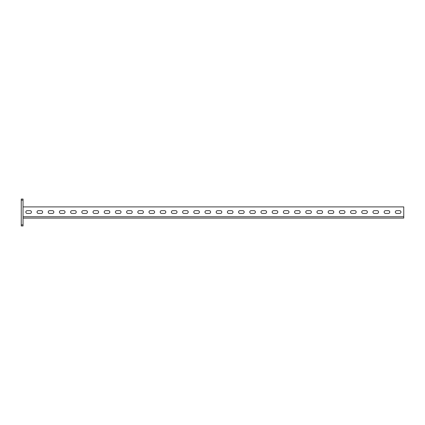 <?xml version="1.0" encoding="UTF-8"?>
<svg xmlns="http://www.w3.org/2000/svg" width="425" height="425" viewBox="0 0 425 425"><rect width="100%" height="100%" fill="white"/><g stroke="black" fill="none" stroke-linecap="round" stroke-linejoin="round"><path stroke-width="0.64" d="M37.039 212.054A1.397 1.397 0 0 0 38.436 213.451A1.397 1.397 0 0 1 37.039 212.054A1.397 1.397 0 0 1 38.436 210.651A1.397 1.397 0 0 0 37.039 212.054M48.237 212.054A1.397 1.397 0 0 0 49.635 213.451A1.397 1.397 0 0 1 48.237 212.054A1.397 1.397 0 0 1 49.635 210.651A1.397 1.397 0 0 0 48.237 212.054M59.431 212.054A1.397 1.397 0 0 0 60.833 213.451A1.397 1.397 0 0 1 59.431 212.054A1.397 1.397 0 0 1 60.833 210.651A1.397 1.397 0 0 0 59.431 212.054M70.63 212.054A1.397 1.397 0 0 0 72.032 213.451A1.397 1.397 0 0 1 70.63 212.054A1.397 1.397 0 0 1 72.032 210.651A1.397 1.397 0 0 0 70.63 212.054M81.828 212.054A1.397 1.397 0 0 0 83.226 213.451A1.397 1.397 0 0 1 81.828 212.054A1.397 1.397 0 0 1 83.226 210.651A1.397 1.397 0 0 0 81.828 212.054M93.027 212.054A1.397 1.397 0 0 0 94.424 213.451A1.397 1.397 0 0 1 93.027 212.054A1.397 1.397 0 0 1 94.424 210.651A1.397 1.397 0 0 0 93.027 212.054M104.221 212.054A1.397 1.397 0 0 0 105.623 213.451A1.397 1.397 0 0 1 104.221 212.054A1.397 1.397 0 0 1 105.623 210.651A1.397 1.397 0 0 0 104.221 212.054M115.419 212.054A1.397 1.397 0 0 0 116.817 213.451A1.397 1.397 0 0 1 115.419 212.054A1.397 1.397 0 0 1 116.817 210.651A1.397 1.397 0 0 0 115.419 212.054M126.618 212.054A1.397 1.397 0 0 0 128.015 213.451A1.397 1.397 0 0 1 126.618 212.054A1.397 1.397 0 0 1 128.015 210.651A1.397 1.397 0 0 0 126.618 212.054M137.812 212.054A1.397 1.397 0 0 0 139.214 213.451A1.397 1.397 0 0 1 137.812 212.054A1.397 1.397 0 0 1 139.214 210.651A1.397 1.397 0 0 0 137.812 212.054M149.01 212.054A1.397 1.397 0 0 0 150.413 213.451A1.397 1.397 0 0 1 149.01 212.054A1.397 1.397 0 0 1 150.413 210.651A1.397 1.397 0 0 0 149.01 212.054M160.209 212.054A1.397 1.397 0 0 0 161.606 213.451A1.397 1.397 0 0 1 160.209 212.054A1.397 1.397 0 0 1 161.606 210.651A1.397 1.397 0 0 0 160.209 212.054M171.408 212.054A1.397 1.397 0 0 0 172.805 213.451A1.397 1.397 0 0 1 171.408 212.054A1.397 1.397 0 0 1 172.805 210.651A1.397 1.397 0 0 0 171.408 212.054M182.601 212.054A1.397 1.397 0 0 0 184.004 213.451A1.397 1.397 0 0 1 182.601 212.054A1.397 1.397 0 0 1 184.004 210.651A1.397 1.397 0 0 0 182.601 212.054M193.8 212.054A1.397 1.397 0 0 0 195.202 213.451A1.397 1.397 0 0 1 193.8 212.054A1.397 1.397 0 0 1 195.202 210.651A1.397 1.397 0 0 0 193.8 212.054M204.999 212.054A1.397 1.397 0 0 0 206.396 213.451A1.397 1.397 0 0 1 204.999 212.054A1.397 1.397 0 0 1 206.396 210.651A1.397 1.397 0 0 0 204.999 212.054M216.197 212.054A1.397 1.397 0 0 0 217.595 213.451A1.397 1.397 0 0 1 216.197 212.054A1.397 1.397 0 0 1 217.595 210.651A1.397 1.397 0 0 0 216.197 212.054M227.391 212.054A1.397 1.397 0 0 0 228.793 213.451A1.397 1.397 0 0 1 227.391 212.054A1.397 1.397 0 0 1 228.793 210.651A1.397 1.397 0 0 0 227.391 212.054M238.59 212.054A1.397 1.397 0 0 0 239.987 213.451A1.397 1.397 0 0 1 238.59 212.054A1.397 1.397 0 0 1 239.987 210.651A1.397 1.397 0 0 0 238.59 212.054M249.788 212.054A1.397 1.397 0 0 0 251.186 213.451A1.397 1.397 0 0 1 249.788 212.054A1.397 1.397 0 0 1 251.186 210.651A1.397 1.397 0 0 0 249.788 212.054M260.982 212.054A1.397 1.397 0 0 0 262.384 213.451A1.397 1.397 0 0 1 260.982 212.054A1.397 1.397 0 0 1 262.384 210.651A1.397 1.397 0 0 0 260.982 212.054M272.181 212.054A1.397 1.397 0 0 0 273.583 213.451A1.397 1.397 0 0 1 272.181 212.054A1.397 1.397 0 0 1 273.583 210.651A1.397 1.397 0 0 0 272.181 212.054M283.379 212.054A1.397 1.397 0 0 0 284.777 213.451A1.397 1.397 0 0 1 283.379 212.054A1.397 1.397 0 0 1 284.777 210.651A1.397 1.397 0 0 0 283.379 212.054M294.578 212.054A1.397 1.397 0 0 0 295.975 213.451A1.397 1.397 0 0 1 294.578 212.054A1.397 1.397 0 0 1 295.975 210.651A1.397 1.397 0 0 0 294.578 212.054M305.772 212.054A1.397 1.397 0 0 0 307.174 213.451A1.397 1.397 0 0 1 305.772 212.054A1.397 1.397 0 0 1 307.174 210.651A1.397 1.397 0 0 0 305.772 212.054M316.97 212.054A1.397 1.397 0 0 0 318.373 213.451A1.397 1.397 0 0 1 316.97 212.054A1.397 1.397 0 0 1 318.373 210.651A1.397 1.397 0 0 0 316.97 212.054M328.169 212.054A1.397 1.397 0 0 0 329.566 213.451A1.397 1.397 0 0 1 328.169 212.054A1.397 1.397 0 0 1 329.566 210.651A1.397 1.397 0 0 0 328.169 212.054M339.368 212.054A1.397 1.397 0 0 0 340.765 213.451A1.397 1.397 0 0 1 339.368 212.054A1.397 1.397 0 0 1 340.765 210.651A1.397 1.397 0 0 0 339.368 212.054M350.561 212.054A1.397 1.397 0 0 0 351.964 213.451A1.397 1.397 0 0 1 350.561 212.054A1.397 1.397 0 0 1 351.964 210.651A1.397 1.397 0 0 0 350.561 212.054M361.76 212.054A1.397 1.397 0 0 0 363.157 213.451A1.397 1.397 0 0 1 361.76 212.054A1.397 1.397 0 0 1 363.157 210.651A1.397 1.397 0 0 0 361.76 212.054M372.959 212.054A1.397 1.397 0 0 0 374.356 213.451A1.397 1.397 0 0 1 372.959 212.054A1.397 1.397 0 0 1 374.356 210.651A1.397 1.397 0 0 0 372.959 212.054M384.152 212.054A1.397 1.397 0 0 0 385.555 213.451A1.397 1.397 0 0 1 384.152 212.054A1.397 1.397 0 0 1 385.555 210.651A1.397 1.397 0 0 0 384.152 212.054M395.351 212.054A1.397 1.397 0 0 0 396.753 213.451A1.397 1.397 0 0 1 395.351 212.054A1.397 1.397 0 0 1 396.753 210.651A1.397 1.397 0 0 0 395.351 212.054M25.84 212.054A1.397 1.397 0 0 0 27.242 213.451A1.397 1.397 0 0 1 25.84 212.054A1.397 1.397 0 0 1 27.242 210.651A1.397 1.397 0 0 0 25.84 212.054M23.04 200.18L21.25 200.18L21.25 199.065L23.04 199.065L23.04 225.935L21.25 225.935L21.25 224.82L23.04 224.82M21.25 200.18L21.25 224.82M23.04 218.099L403.75 218.099L403.75 206.901L23.04 206.901M38.436 213.451L41.236 213.451A1.397 1.397 0 0 0 42.638 212.054A1.397 1.397 0 0 0 41.236 210.651L38.436 210.651M49.635 213.451L52.434 213.451A1.397 1.397 0 0 0 53.832 212.054A1.397 1.397 0 0 0 52.434 210.651L49.635 210.651M60.833 213.451L63.633 213.451A1.397 1.397 0 0 0 65.03 212.054A1.397 1.397 0 0 0 63.633 210.651L60.833 210.651M72.032 213.451L74.827 213.451A1.397 1.397 0 0 0 76.229 212.054A1.397 1.397 0 0 0 74.827 210.651L72.032 210.651M83.226 213.451L86.025 213.451A1.397 1.397 0 0 0 87.428 212.054A1.397 1.397 0 0 0 86.025 210.651L83.226 210.651M94.424 213.451L97.224 213.451A1.397 1.397 0 0 0 98.621 212.054A1.397 1.397 0 0 0 97.224 210.651L94.424 210.651M105.623 213.451L108.423 213.451A1.397 1.397 0 0 0 109.82 212.054A1.397 1.397 0 0 0 108.423 210.651L105.623 210.651M116.817 213.451L119.616 213.451A1.397 1.397 0 0 0 121.019 212.054A1.397 1.397 0 0 0 119.616 210.651L116.817 210.651M128.015 213.451L130.815 213.451A1.397 1.397 0 0 0 132.218 212.054A1.397 1.397 0 0 0 130.815 210.651L128.015 210.651M139.214 213.451L142.014 213.451A1.397 1.397 0 0 0 143.411 212.054A1.397 1.397 0 0 0 142.014 210.651L139.214 210.651M150.413 213.451L153.212 213.451A1.397 1.397 0 0 0 154.61 212.054A1.397 1.397 0 0 0 153.212 210.651L150.413 210.651M161.606 213.451L164.406 213.451A1.397 1.397 0 0 0 165.808 212.054A1.397 1.397 0 0 0 164.406 210.651L161.606 210.651M172.805 213.451L175.605 213.451A1.397 1.397 0 0 0 177.007 212.054A1.397 1.397 0 0 0 175.605 210.651L172.805 210.651M184.004 213.451L186.803 213.451A1.397 1.397 0 0 0 188.201 212.054A1.397 1.397 0 0 0 186.803 210.651L184.004 210.651M195.202 213.451L197.997 213.451A1.397 1.397 0 0 0 199.399 212.054A1.397 1.397 0 0 0 197.997 210.651L195.202 210.651M206.396 213.451L209.196 213.451A1.397 1.397 0 0 0 210.598 212.054A1.397 1.397 0 0 0 209.196 210.651L206.396 210.651M217.595 213.451L220.394 213.451A1.397 1.397 0 0 0 221.792 212.054A1.397 1.397 0 0 0 220.394 210.651L217.595 210.651M228.793 213.451L231.593 213.451A1.397 1.397 0 0 0 232.99 212.054A1.397 1.397 0 0 0 231.593 210.651L228.793 210.651M239.987 213.451L242.787 213.451A1.397 1.397 0 0 0 244.189 212.054A1.397 1.397 0 0 0 242.787 210.651L239.987 210.651M251.186 213.451L253.985 213.451A1.397 1.397 0 0 0 255.388 212.054A1.397 1.397 0 0 0 253.985 210.651L251.186 210.651M262.384 213.451L265.184 213.451A1.397 1.397 0 0 0 266.581 212.054A1.397 1.397 0 0 0 265.184 210.651L262.384 210.651M273.583 213.451L276.383 213.451A1.397 1.397 0 0 0 277.78 212.054A1.397 1.397 0 0 0 276.383 210.651L273.583 210.651M284.777 213.451L287.576 213.451A1.397 1.397 0 0 0 288.979 212.054A1.397 1.397 0 0 0 287.576 210.651L284.777 210.651M295.975 213.451L298.775 213.451A1.397 1.397 0 0 0 300.178 212.054A1.397 1.397 0 0 0 298.775 210.651L295.975 210.651M307.174 213.451L309.974 213.451A1.397 1.397 0 0 0 311.371 212.054A1.397 1.397 0 0 0 309.974 210.651L307.174 210.651M318.373 213.451L321.172 213.451A1.397 1.397 0 0 0 322.57 212.054A1.397 1.397 0 0 0 321.172 210.651L318.373 210.651M329.566 213.451L332.366 213.451A1.397 1.397 0 0 0 333.768 212.054A1.397 1.397 0 0 0 332.366 210.651L329.566 210.651M340.765 213.451L343.565 213.451A1.397 1.397 0 0 0 344.962 212.054A1.397 1.397 0 0 0 343.565 210.651L340.765 210.651M351.964 213.451L354.763 213.451A1.397 1.397 0 0 0 356.161 212.054A1.397 1.397 0 0 0 354.763 210.651L351.964 210.651M363.157 213.451L365.957 213.451A1.397 1.397 0 0 0 367.359 212.054A1.397 1.397 0 0 0 365.957 210.651L363.157 210.651M374.356 213.451L377.156 213.451A1.397 1.397 0 0 0 378.558 212.054A1.397 1.397 0 0 0 377.156 210.651L374.356 210.651M385.555 213.451L388.354 213.451A1.397 1.397 0 0 0 389.752 212.054A1.397 1.397 0 0 0 388.354 210.651L385.555 210.651M396.753 213.451L399.553 213.451A1.397 1.397 0 0 0 400.95 212.054A1.397 1.397 0 0 0 399.553 210.651L396.753 210.651M27.242 213.451L30.042 213.451A1.397 1.397 0 0 0 31.439 212.054A1.397 1.397 0 0 0 30.042 210.651L27.242 210.651M41.236 210.651A1.397 1.397 0 0 1 42.638 212.054A1.397 1.397 0 0 1 41.236 213.451M52.434 210.651A1.397 1.397 0 0 1 53.832 212.054A1.397 1.397 0 0 1 52.434 213.451M63.633 210.651A1.397 1.397 0 0 1 65.03 212.054A1.397 1.397 0 0 1 63.633 213.451M74.827 210.651A1.397 1.397 0 0 1 76.229 212.054A1.397 1.397 0 0 1 74.827 213.451M86.025 210.651A1.397 1.397 0 0 1 87.428 212.054A1.397 1.397 0 0 1 86.025 213.451M97.224 210.651A1.397 1.397 0 0 1 98.621 212.054A1.397 1.397 0 0 1 97.224 213.451M108.423 210.651A1.397 1.397 0 0 1 109.82 212.054A1.397 1.397 0 0 1 108.423 213.451M119.616 210.651A1.397 1.397 0 0 1 121.019 212.054A1.397 1.397 0 0 1 119.616 213.451M130.815 210.651A1.397 1.397 0 0 1 132.218 212.054A1.397 1.397 0 0 1 130.815 213.451M142.014 210.651A1.397 1.397 0 0 1 143.411 212.054A1.397 1.397 0 0 1 142.014 213.451M153.212 210.651A1.397 1.397 0 0 1 154.61 212.054A1.397 1.397 0 0 1 153.212 213.451M164.406 210.651A1.397 1.397 0 0 1 165.808 212.054A1.397 1.397 0 0 1 164.406 213.451M175.605 210.651A1.397 1.397 0 0 1 177.007 212.054A1.397 1.397 0 0 1 175.605 213.451M186.803 210.651A1.397 1.397 0 0 1 188.201 212.054A1.397 1.397 0 0 1 186.803 213.451M197.997 210.651A1.397 1.397 0 0 1 199.399 212.054A1.397 1.397 0 0 1 197.997 213.451M209.196 210.651A1.397 1.397 0 0 1 210.598 212.054A1.397 1.397 0 0 1 209.196 213.451M220.394 210.651A1.397 1.397 0 0 1 221.792 212.054A1.397 1.397 0 0 1 220.394 213.451M231.593 210.651A1.397 1.397 0 0 1 232.99 212.054A1.397 1.397 0 0 1 231.593 213.451M242.787 210.651A1.397 1.397 0 0 1 244.189 212.054A1.397 1.397 0 0 1 242.787 213.451M253.985 210.651A1.397 1.397 0 0 1 255.388 212.054A1.397 1.397 0 0 1 253.985 213.451M265.184 210.651A1.397 1.397 0 0 1 266.581 212.054A1.397 1.397 0 0 1 265.184 213.451M276.383 210.651A1.397 1.397 0 0 1 277.78 212.054A1.397 1.397 0 0 1 276.383 213.451M287.576 210.651A1.397 1.397 0 0 1 288.979 212.054A1.397 1.397 0 0 1 287.576 213.451M298.775 210.651A1.397 1.397 0 0 1 300.178 212.054A1.397 1.397 0 0 1 298.775 213.451M309.974 210.651A1.397 1.397 0 0 1 311.371 212.054A1.397 1.397 0 0 1 309.974 213.451M321.172 210.651A1.397 1.397 0 0 1 322.57 212.054A1.397 1.397 0 0 1 321.172 213.451M332.366 210.651A1.397 1.397 0 0 1 333.768 212.054A1.397 1.397 0 0 1 332.366 213.451M343.565 210.651A1.397 1.397 0 0 1 344.962 212.054A1.397 1.397 0 0 1 343.565 213.451M354.763 210.651A1.397 1.397 0 0 1 356.161 212.054A1.397 1.397 0 0 1 354.763 213.451M365.957 210.651A1.397 1.397 0 0 1 367.359 212.054A1.397 1.397 0 0 1 365.957 213.451M377.156 210.651A1.397 1.397 0 0 1 378.558 212.054A1.397 1.397 0 0 1 377.156 213.451M388.354 210.651A1.397 1.397 0 0 1 389.752 212.054A1.397 1.397 0 0 1 388.354 213.451M399.553 210.651A1.397 1.397 0 0 1 400.95 212.054A1.397 1.397 0 0 1 399.553 213.451M30.042 210.651A1.397 1.397 0 0 1 31.439 212.054A1.397 1.397 0 0 1 30.042 213.451M403.75 216.755L23.04 216.755"/></g></svg>
